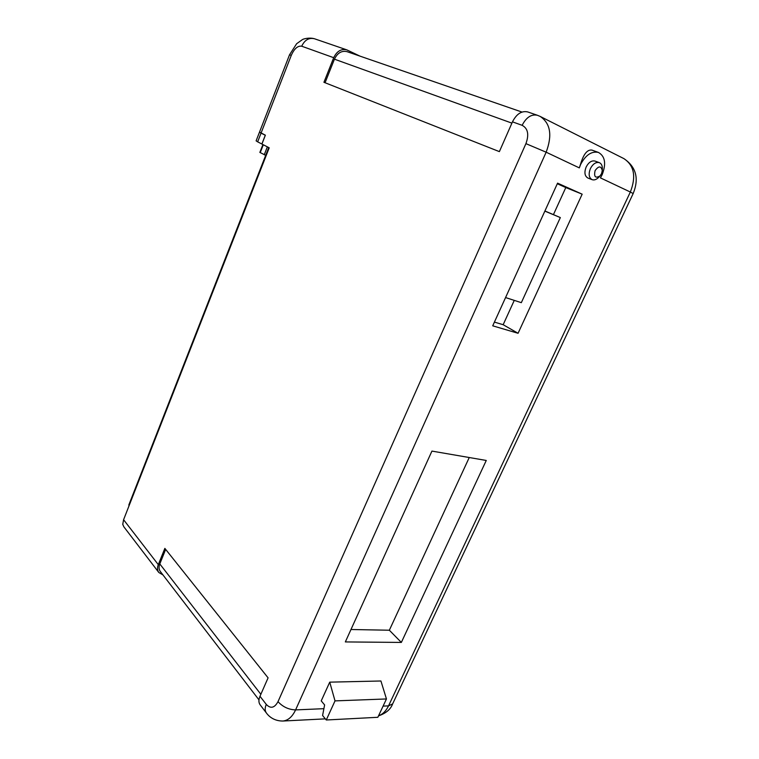 <?xml version="1.0" encoding="UTF-8"?>
<svg xmlns="http://www.w3.org/2000/svg" width="759" height="759" viewBox="0 0 759 759"><rect width="100%" height="100%" fill="white"/><g stroke="black" fill="none" stroke-linecap="round" stroke-linejoin="round"><path stroke-width="1.14" d="M259.55 132.151L261.049 133.119L257.652 141.848L261.921 144.039M257.652 141.848L256.115 140.851L259.483 132.17M261.874 144.02L265.289 135.244L261.049 133.119M265.688 155.32L259.853 152.407L262.908 144.561M264.246 154.779L267.348 146.848M505.57 297.566L521.329 302.661L560.332 217.577L544.915 210.993M560.332 217.577L544.858 211.125M383.096 706.117L388.532 705.879L630.34 192.027L600.435 177.881L602.162 174.703C606.365 163.697 605.122 156.269 598.434 152.426C591.603 150.975 585.663 154.978 580.635 164.437L579.316 167.891L546.148 152.198L295.593 709.902L323.894 708.678M598.434 152.426L591.963 150.102C587.343 149.333 583.519 154.086 580.493 164.38L579.316 167.891M601.526 173.688L602.285 170.538C601.052 165.747 598.652 165.775 595.094 170.623C593.766 176.8 595.407 178.564 600.018 175.917L601.526 173.688M598.842 177.17L598.585 177.435C596.365 179.617 594.221 180.357 592.134 179.674C588.899 177.767 588.31 174.086 590.379 168.621C592.902 163.887 595.872 161.885 599.287 162.635C601.308 163.498 602.323 165.453 602.352 168.498L602.342 168.849M592.134 179.674L587.921 178.042C584.686 176.145 584.088 172.464 586.138 167.027C588.652 162.303 591.612 160.32 595.028 161.069L599.287 162.635M128.992 505.911L128.85 504.906L268.733 147.559M158.83 572.504L123.897 526.879L122.74 524.365L123.584 519.725L269.217 147.815L261.921 144.049L265.375 135.178L259.521 132.085L289.521 54.819L291.276 55.36C294.283 48.642 297.765 45.597 301.712 46.214L333.704 57.693L323.932 82.295L499.375 151.62L512.467 121.848C516.528 113.954 521.585 110.634 527.628 111.905L537.4 115.264C531.347 113.992 526.253 117.351 522.135 125.32C527.951 128.432 529.213 134.533 525.921 143.641L278.003 701.658C274.502 708.033 270.593 708.944 266.276 704.409L259.986 696.269L268.088 677.844L164.855 548.377L158.299 564.649C157.113 567.76 157.293 570.37 158.83 572.504L162.948 574.914M492.724 325.82L518.065 333.286L582.162 194.171L557.571 183.147L492.724 325.82M486.263 460.457L431.928 451.093L345.345 641.924L401.35 642.427L486.263 460.457M329.738 682.151L321.228 700.88L324.615 704.931L322.584 715.5L326.275 719.987L335.013 700.889L329.738 682.151L380.923 680.994L386.454 698.954L377.849 717.293L326.275 719.987M266.276 704.409C264.796 707.938 264.825 710.794 266.371 712.957L260.109 704.779C258.563 702.616 258.525 699.779 259.986 696.269M301.712 46.214C304.682 39.98 308.922 37.485 314.425 38.747L346.825 49.866L360.079 56.166M346.825 49.866C341.208 48.595 336.835 51.204 333.704 57.693M521.964 112.057L347.043 51.659C341.654 50.436 337.451 52.931 334.444 59.174L325.07 82.74M553.463 214.569L565.797 187.558L557.305 183.744M565.797 187.558L582.162 194.171M494.413 322.101L503.16 324.71L514.27 300.374M503.16 324.71L518.065 333.286M350.981 629.505L389.348 630.226L469.242 457.525M389.348 630.226L401.35 642.427M165.661 549.393L159.798 563.937C158.659 566.916 158.83 569.44 160.32 571.489L258.971 699.864M335.013 700.889L386.454 698.954M122.74 524.365L122.93 523.871M260.223 152.654L263.307 144.76M123.584 519.725L158.299 564.649M522.135 125.32L512.467 121.848M291.276 55.36L261.087 133.034M378.58 715.737C382.707 714.333 386.018 711.05 388.532 705.879L392.64 703.887C390.714 709.267 386.008 713.27 378.504 715.898M633.167 193.564L630.34 192.027C636.355 176.553 634.192 165.415 623.86 158.603C636.156 166.885 639.258 178.545 633.167 193.564L392.64 703.887M537.4 115.264L540.199 116.44C550.493 123.375 552.476 135.292 546.148 152.198L525.921 143.641M278.003 701.658C282.813 706.895 288.676 709.637 295.593 709.902C292.319 716.828 288.069 720.538 282.841 721.031L325.345 718.858M334.444 59.174L511.898 123.129M159.798 563.937L260.859 694.295M602.285 170.538L602.352 168.498M314.425 38.747C308.847 37.144 302.718 39.183 302.443 39.582L296.636 43.718L289.521 54.819M540.199 116.44L623.86 158.603M266.371 712.957C268.259 715.633 273.354 721.05 282.841 721.031M600.018 175.917L598.585 177.435"/></g></svg>
